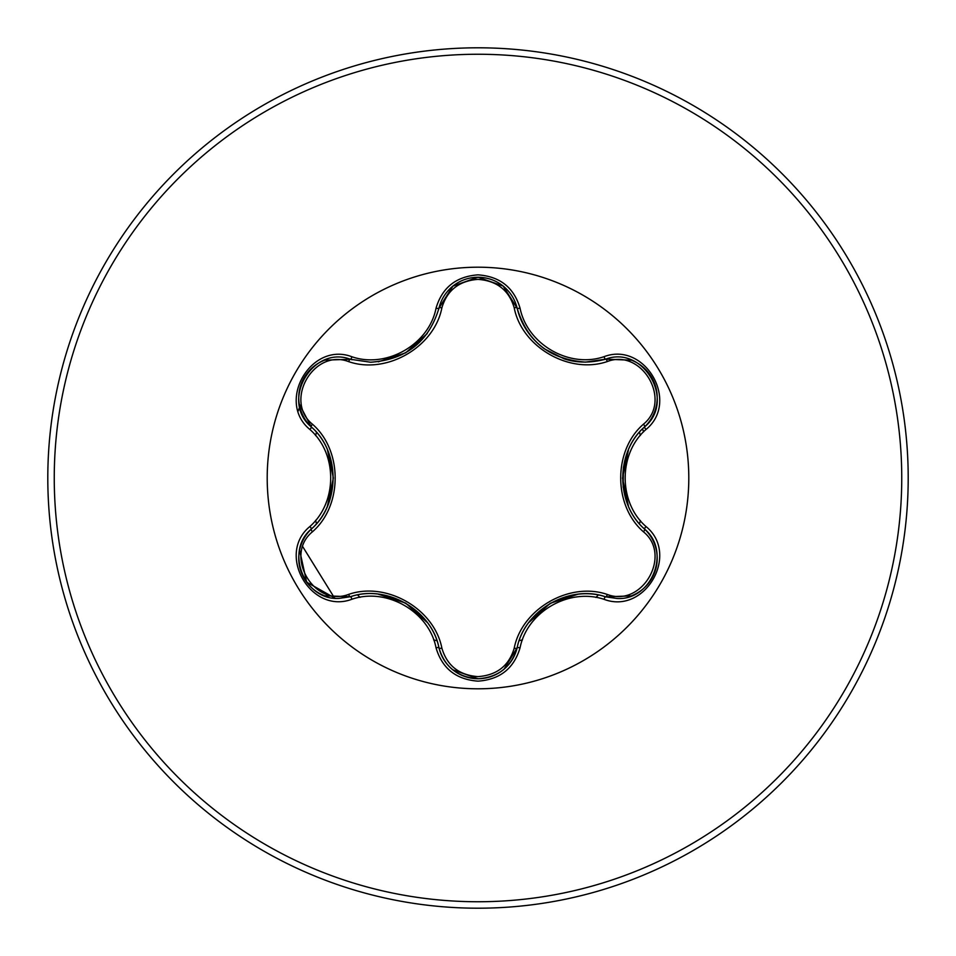 <?xml version="1.0" encoding="UTF-8"?>
<svg xmlns="http://www.w3.org/2000/svg" width="956" height="956" viewBox="0 0 956 956"><rect width="100%" height="100%" fill="white"/><g stroke="black" fill="none" stroke-linecap="round" stroke-linejoin="round"><path stroke-width="1.43" d="M348.665 361.631C313.831 348.235 283.502 400.815 312.481 424.237C342.774 450.551 342.678 505.593 312.481 531.763C283.49 555.269 313.926 607.789 348.665 594.369C386.654 581.236 434.359 608.888 441.887 648.192C447.038 665.675 459.071 675.151 478 676.633C496.953 675.199 509.022 665.723 514.197 648.228C521.845 608.829 569.561 581.391 607.323 594.465C642.169 607.813 672.438 555.197 643.448 531.811C613.083 505.497 613.178 450.348 643.448 424.189C672.462 400.719 642.085 348.151 607.323 361.535C569.382 374.621 521.761 347.016 514.197 307.772C509.022 290.277 496.953 280.801 478 279.367C459.071 280.837 447.038 290.325 441.887 307.808C434.275 347.267 386.475 374.764 348.665 361.631A3.227 1.004 106.7 0 1 350.422 359.277L370.593 362.228L350.422 359.277C312.481 344.841 279.857 401.173 311.309 426.926C340.372 452.523 340.312 503.322 311.309 529.074C284.697 550.943 303.948 600.583 338.89 598.42L350.422 596.723C387.025 584.259 431.443 609.88 438.971 647.857C444.636 666.965 457.661 677.266 478.048 678.76C498.399 677.278 511.424 666.989 517.112 647.893L504.027 669.224M604.049 599.328C569.107 587.534 527.138 611.709 520.052 647.833C513.934 668.471 499.916 679.573 478 681.15C456.096 679.537 442.114 668.411 436.032 647.786C429.053 611.649 386.69 587.211 351.939 599.233C310.927 614.839 275.925 554.181 309.899 526.505C337.588 502.139 337.647 453.706 309.899 429.495C275.902 401.747 311.011 341.137 351.939 356.767C386.726 368.789 429.077 344.315 436.032 308.214C442.114 287.589 456.108 276.463 478 274.85C499.928 276.427 513.934 287.529 520.052 308.167C527.306 344.327 569.226 368.598 604.049 356.672C645.085 341.113 680.015 401.819 646.029 429.447C618.221 453.562 618.245 502.474 646.029 526.553C680.039 554.265 645.001 614.911 604.049 599.328A3.227 0.753 -73.4 0 1 605.578 596.819C569.764 584.116 524.103 610.382 517.112 647.893C524.748 609.928 568.772 584.582 605.578 596.819L617.074 598.492C651.992 600.679 671.291 551.015 644.607 529.122C615.509 503.657 615.497 452.379 644.607 426.878C676.071 401.233 643.603 344.817 605.578 359.181L585.466 362.121C550.118 359.707 527.33 341.698 517.112 308.107C527.055 341.411 549.843 359.42 585.466 362.121L605.578 359.181L631.546 360.209M478 688.798A210.798 210.798 0 0 1 267.202 478A210.798 210.798 0 0 1 478 267.202A210.798 210.798 0 0 1 688.798 478A210.798 210.798 0 0 1 478 688.798M478 908.2A430.2 430.2 0 0 0 908.2 478A430.2 430.2 0 0 0 478 47.8A430.2 430.2 0 0 0 47.8 478A430.2 430.2 0 0 0 478 908.2A430.2 430.2 0 0 1 47.8 478A430.2 430.2 0 0 1 478 47.8M316.484 432.363A167.838 167.838 0 0 0 315.611 435.589M315.611 520.387A167.838 167.838 0 0 0 316.484 523.637M357.64 594.967A167.838 167.838 0 0 0 359.994 597.345M433.654 639.875A167.838 167.838 0 0 0 436.88 640.723M623.157 487.178L623.432 466.982M643.543 431.909L642.563 428.885M299.754 406.706L298.248 410.913M302.873 546.88L332.999 595.54M519.228 640.687A167.838 167.838 0 0 0 522.466 639.839A167.838 167.838 0 0 1 519.228 640.687M595.911 597.44A167.838 167.838 0 0 0 598.277 595.05A167.838 167.838 0 0 1 595.911 597.44M639.48 523.745A167.838 167.838 0 0 0 640.353 520.53A167.838 167.838 0 0 1 639.48 523.745M640.353 435.47A167.838 167.838 0 0 0 639.48 432.255A167.838 167.838 0 0 1 640.353 435.47M309.899 526.505A3.227 0.753 46.6 0 1 311.309 529.074C340.216 504.41 340.312 451.734 311.309 426.926L299.216 403.922M370.593 362.228C406.145 359.599 428.945 341.579 438.971 308.143C428.826 341.734 406.037 359.767 370.593 362.228M607.323 361.535A3.227 1.004 73.4 0 0 605.578 359.181C584.905 364.726 570.015 360.914 563.956 358.739L544.251 348.761C530.09 338.054 521.032 324.502 517.112 308.107L503.131 286.035L478.048 277.24L452.953 286.047L438.971 308.143L452.797 286.167L477.857 277.24M643.448 424.189A3.227 1.004 -133.3 0 1 644.607 426.878C615.64 451.543 615.545 504.314 644.607 529.122A3.227 0.753 -46.7 0 1 646.029 526.553M478.048 678.76L452.774 669.809M436.032 647.786A3.227 0.753 -13.3 0 1 438.971 647.857C432.088 610.43 386.439 583.961 350.422 596.723A3.227 1.004 73.3 0 1 348.665 594.369M335.126 598.241L306.661 582.168L299.587 550.023M643.448 531.811A3.227 1.004 133.3 0 0 644.619 529.134M631.211 595.923L605.578 596.819A3.227 1.004 106.6 0 0 607.323 594.465M520.052 647.833A3.227 0.753 -166.6 0 0 517.112 647.893A3.227 1.004 13.4 0 1 514.197 648.228M452.535 669.618C445.592 663.763 441.075 656.509 438.971 647.857A3.227 1.004 166.7 0 0 441.887 648.192M514.197 307.772A3.227 1.004 166.6 0 1 517.1 308.095M441.887 307.808A3.227 1.004 13.3 0 0 438.971 308.143A3.227 0.753 -166.7 0 1 436.032 308.214M299.276 551.731C300.865 542.781 304.88 535.229 311.309 529.074A3.227 1.004 -133.4 0 0 312.481 531.763M309.899 429.495A3.227 0.753 -46.6 0 0 311.309 426.926A3.227 1.004 133.4 0 1 312.481 424.237M656.676 404.245C655.075 413.183 651.06 420.724 644.607 426.878A3.227 0.753 46.7 0 0 646.029 429.447M631.354 360.137L605.578 359.181A3.227 0.753 -106.6 0 1 604.049 356.672M503.513 286.358C510.468 292.201 514.997 299.455 517.112 308.107A3.227 0.753 -13.4 0 0 520.052 308.167M351.939 599.233A3.227 0.753 -106.7 0 0 350.422 596.723L352.071 596.257M324.777 360.137L350.422 359.277A3.227 0.753 -73.3 0 0 351.939 356.767M478 901.747A423.747 423.747 0 0 0 901.747 478A423.747 423.747 0 0 0 478 54.253A423.747 423.747 0 0 0 54.253 478A423.747 423.747 0 0 0 478 901.747M622.547 477.928L628.474 449.762M628.439 506.166L622.547 478.347M550.393 603.26L577.711 594.309M528.907 622.452L550.166 603.391M405.786 603.212L427.213 622.428M378.385 594.202L405.428 603.009M427.177 333.632L405.667 352.848L378.313 361.81M333.333 478.072L327.418 506.202M327.454 449.87L333.321 477.797M656.76 552.317C658.087 561.519 656.437 570.218 651.837 578.416C647.045 586.494 640.329 592.266 631.713 595.731M643.376 527.927L644.607 529.122C651.096 535.312 655.123 542.912 656.7 551.911M644.607 426.878L643.352 428.085M605.578 596.819L603.905 596.341M503.406 669.738C510.42 663.882 514.985 656.593 517.112 647.893L517.531 646.22M631.737 360.281C640.365 363.758 647.069 369.53 651.861 377.62C656.449 385.818 658.075 394.517 656.76 403.719M503.083 670.001C495.758 675.737 487.393 678.652 478 678.76C468.607 678.629 460.254 675.701 452.953 669.953M605.578 359.181L603.917 359.659M517.112 308.107L517.531 309.792M438.971 647.857L438.541 646.16M452.977 286.023C460.29 280.287 468.643 277.36 478.048 277.24C487.44 277.36 495.794 280.287 503.107 286.023M438.553 309.816L438.971 308.143C441.086 299.443 445.651 292.154 452.654 286.286M324.263 595.66C315.623 592.194 308.908 586.422 304.116 578.344C299.515 570.146 297.878 561.447 299.192 552.245M350.422 596.723L324.634 595.803M350.422 359.277L352.095 359.755M311.309 529.074L312.564 527.867M299.252 404.125C300.817 413.135 304.844 420.736 311.309 426.926L312.552 428.121M299.18 403.719C297.878 394.517 299.527 385.806 304.139 377.62C308.943 369.554 315.659 363.782 324.287 360.328"/></g></svg>
